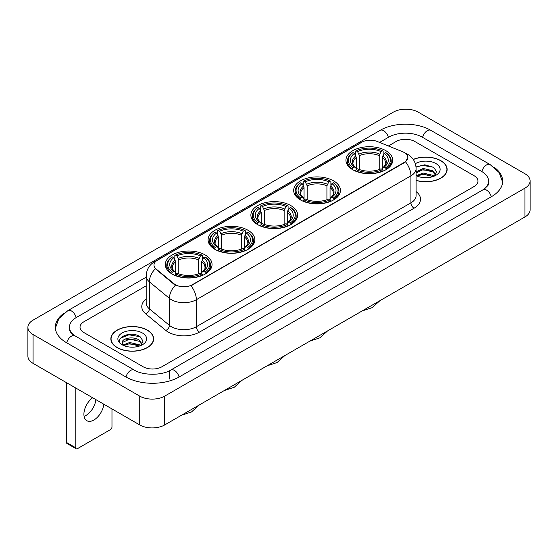 <?xml version="1.0" encoding="UTF-8"?>
<svg xmlns="http://www.w3.org/2000/svg" width="558" height="558" viewBox="0 0 558 558"><rect width="100%" height="100%" fill="white"/><g stroke="black" fill="none" stroke-linecap="round" stroke-linejoin="round"><path stroke-width="0.84" d="M205.204 254.971A23.38 13.497 0 0 0 179.725 252.049A23.38 13.497 0 0 0 165.294 264.52A23.38 13.497 0 0 0 172.143 274.062A23.38 13.497 0 0 0 197.623 276.984A23.38 13.497 0 0 0 212.054 264.52A23.38 13.497 0 0 0 205.204 254.971M333.579 180.855A23.38 13.497 0 0 0 308.107 177.932A23.38 13.497 0 0 0 293.675 190.397A23.38 13.497 0 0 0 300.518 199.945A23.38 13.497 0 0 0 325.998 202.868A23.38 13.497 0 0 0 340.429 190.397A23.38 13.497 0 0 0 333.579 180.855M290.788 205.56A23.38 13.497 0 0 0 265.315 202.638A23.38 13.497 0 0 0 250.884 215.102A23.38 13.497 0 0 0 257.726 224.651A23.38 13.497 0 0 0 283.206 227.573A23.38 13.497 0 0 0 297.637 215.102A23.38 13.497 0 0 0 290.788 205.56M247.996 230.266A23.38 13.497 0 0 0 222.523 227.343A23.38 13.497 0 0 0 208.092 239.814A23.38 13.497 0 0 0 214.935 249.356A23.38 13.497 0 0 0 240.414 252.279A23.38 13.497 0 0 0 254.846 239.814A23.38 13.497 0 0 0 247.996 230.266M385.857 150.674A23.38 13.497 0 0 0 360.377 147.751A23.38 13.497 0 0 0 345.946 160.216A23.38 13.497 0 0 0 352.796 169.765A23.38 13.497 0 0 0 378.275 172.687A23.38 13.497 0 0 0 392.706 160.216A23.38 13.497 0 0 0 385.857 150.674M404.383 152.585A11.906 6.877 0 0 0 402.792 151.811L377.11 141.432A11.906 6.877 0 0 0 361.856 142.199L157.468 260.202A11.906 6.877 0 0 0 153.98 265.071A11.906 6.877 0 0 0 156.135 269.012L174.117 283.841A11.906 6.877 0 0 0 192.294 284.754L404.383 162.308A11.906 6.877 0 0 0 407.87 157.447A11.906 6.877 0 0 0 404.383 152.585M416.101 180.443A21.392 12.353 0 0 0 447.139 169.423A21.392 12.353 0 0 0 440.876 160.69A21.392 12.353 0 0 0 413.234 159.407M147.382 330.134A21.392 12.353 0 0 0 124.064 327.462A21.392 12.353 0 0 0 110.861 338.873A21.392 12.353 0 0 0 117.124 347.606A21.392 12.353 0 0 0 140.442 350.278A21.392 12.353 0 0 0 153.645 338.873A21.392 12.353 0 0 0 147.382 330.134M407.87 157.447L405.54 161.827L404.383 162.664L190.955 285.717A15.436 8.914 60 0 1 196.346 299.702A17.647 10.184 180 0 1 171.397 299.702A17.647 10.184 180 0 1 169.416 298.342L149.377 281.818A17.647 10.184 180 0 1 146.189 275.98L146.189 302.987A17.647 10.184 0 0 0 149.377 308.832L169.416 325.356A17.647 10.184 0 0 0 171.397 326.716A17.647 10.184 0 0 0 196.346 326.716L410.932 202.826A17.647 10.184 0 0 0 416.101 195.621L416.101 168.614A17.647 10.184 180 0 1 410.932 175.812A15.436 8.914 -120 0 0 405.54 161.827M176.788 285.717L174.117 284.364L155.333 268.719A15.436 10.323 129.5 0 0 149.377 281.818L149.377 308.832A4.408 2.95 -50.5 0 1 145.764 313.896A22.055 12.736 180 0 1 146.189 298.949M143.169 366.78A13.232 7.638 0 0 0 161.883 366.78L474.091 186.525A13.232 7.638 0 0 0 477.969 181.127A13.232 7.638 0 0 0 474.091 175.721L414.831 141.509A13.232 7.638 0 0 0 396.117 141.509L388.368 145.98L396.117 141.509A13.232 7.638 0 0 1 414.831 141.509L474.091 175.721A13.232 7.638 0 0 1 477.969 181.127A13.232 7.638 0 0 1 474.091 186.525L161.883 366.78A13.232 7.638 0 0 1 143.169 366.78L83.909 332.568L143.169 366.78M146.189 285.808L83.909 321.764A13.232 7.638 0 0 0 80.031 327.162A13.232 7.638 0 0 0 83.909 332.568A13.232 7.638 0 0 1 80.031 327.162A13.232 7.638 0 0 1 83.909 321.764L146.189 285.808M416.101 180.304A21.169 12.227 0 0 0 446.923 169.423A21.169 12.227 0 0 0 440.722 160.781A21.169 12.227 0 0 0 413.318 159.525M423.355 177.604L426.682 177.709M416.749 175.498L423.166 173.05L432.799 175.303L433.964 176.237M417.342 176.112L423.166 174.194L433.008 176.586M416.101 174.473A9.967 5.754 0 0 0 417.426 176.189M416.101 171.815L423.166 168.474L432.799 170.727L435.659 174.682M416.101 172.959L423.166 169.618L432.799 171.871L435.435 174.982M416.101 175.575A14.382 8.3 0 0 0 435.917 175.289A14.382 8.3 0 0 0 435.917 163.55A14.382 8.3 0 0 0 415.333 163.696M434.305 176.091L436.558 171.669L433.705 167.379L424.743 164.805L416.01 166.919M416.847 175.944L416.101 175.149M416.038 167.191L422.385 165.356L433.51 167.247M419.211 170.504L422.385 169.932L430.33 170.608M419.211 175.079L422.385 174.501L430.33 175.184M117.278 347.515A21.169 12.227 0 0 0 140.351 350.166A21.169 12.227 0 0 0 153.422 338.873A21.169 12.227 0 0 0 147.221 330.224A21.169 12.227 0 0 0 124.148 327.574A21.169 12.227 0 0 0 111.077 338.873A21.169 12.227 0 0 0 117.278 347.515M129.861 347.055L133.188 347.153M123.248 344.949L129.672 342.5L139.298 344.746L140.463 345.681M123.841 345.562L129.672 343.644L139.507 346.037M123.353 345.388L122.321 342.975A9.967 5.754 0 0 0 123.932 345.639M142.164 344.133L139.298 340.178C133.313 335.714 121.002 338.469 122.321 342.975L122.286 342.535M122.348 343.114L122.621 342.375L129.672 339.069L139.298 341.322L141.941 344.425M140.804 345.541L143.057 341.119L140.211 336.83C130.119 329.576 112.193 339.131 122.544 344.99L123.06 345.304M142.423 333A14.382 8.3 0 0 0 122.083 333A14.382 8.3 0 0 0 122.083 344.739A14.382 8.3 0 0 0 142.423 344.739A14.382 8.3 0 0 0 142.423 333M120.444 338.267L128.884 334.8L140.016 336.697M125.717 339.955L128.884 339.376L136.829 340.059M125.717 344.523L128.884 343.951L136.829 344.635M352.377 169.513L353.005 167.839A20.995 12.123 0 0 1 353.005 152.592L354.449 153.429A18.965 10.951 0 0 0 354.449 167.009L355.871 167.819L356.332 169.52M356.332 168.83L356.332 157.426L354.449 153.429M355.495 155.236L355.495 151.155L356.123 150.793A20.995 12.123 0 0 1 382.53 150.793L381.086 151.63A18.965 10.951 0 0 0 357.566 151.63L359.45 155.626L359.45 169.569M379.203 169.569L379.203 155.626L381.086 151.63M355.495 170.727A21.881 12.632 0 0 0 383.158 170.727L382.53 169.646A20.995 12.123 0 0 1 356.123 169.646L355.495 171.097M383.158 171.097L383.158 170.727M353.005 152.592L352.377 152.955A21.881 12.632 0 0 0 347.446 160.941A21.881 12.632 0 0 0 352.377 168.928M382.53 150.793L383.158 151.155L383.158 155.236M356.123 169.646L357.566 168.809A18.965 10.951 0 0 0 381.086 168.809L382.53 169.646M354.449 167.009L353.005 167.839M357.566 151.63L356.123 150.793M355.871 155.884A16.963 9.793 0 0 0 355.871 167.819L355.948 167.874C353.542 165.545 352.558 163.961 353.005 163.124A16.322 9.423 0 0 1 356.332 157.426M386.275 168.928A21.881 12.632 0 0 0 391.207 160.941A21.881 12.632 0 0 0 386.275 152.955L385.648 152.592A20.995 12.123 0 0 1 385.648 167.839L386.275 169.513M385.648 167.839L384.204 167.009A18.965 10.951 0 0 0 384.204 153.429L385.648 152.592M384.204 153.429L382.321 157.426L382.321 168.83L382.781 167.819L384.204 167.009M382.321 157.426A16.322 9.423 0 0 1 385.648 163.124C386.087 163.961 385.111 165.545 382.697 167.874L382.781 167.819A16.963 9.793 0 0 0 382.781 155.884M382.321 169.52L382.321 168.83M300.099 199.694L300.727 198.02A20.995 12.123 0 0 1 300.727 182.773L302.171 183.61A18.965 10.951 0 0 0 302.171 197.19L303.594 197.999L304.061 199.701M304.061 199.004L304.061 187.607L302.171 183.61M303.217 185.416L303.217 181.336L303.845 180.973A20.995 12.123 0 0 1 330.259 180.973L328.815 181.81A18.965 10.951 0 0 0 305.289 181.81L307.179 185.807L307.179 199.75M326.925 199.75L326.925 185.807L328.815 181.81M303.217 200.908A21.881 12.632 0 0 0 330.887 200.908L330.259 199.827A20.995 12.123 0 0 1 303.845 199.827L303.217 201.278M330.887 201.278L330.887 200.908M300.727 182.773L300.099 183.136A21.881 12.632 0 0 0 295.175 191.122A21.881 12.632 0 0 0 300.099 199.108M330.259 180.973L330.887 181.336L330.887 185.416M303.845 199.827L305.289 198.99A18.965 10.951 0 0 0 328.815 198.99L330.259 199.827M302.171 197.19L300.727 198.02M305.289 181.81L303.845 180.973M303.594 186.065A16.963 9.793 0 0 0 303.594 197.999L303.678 198.055C301.264 195.719 300.288 194.142 300.734 193.305A16.322 9.423 0 0 1 304.061 187.607M334.005 199.108A21.881 12.632 0 0 0 338.929 191.122A21.881 12.632 0 0 0 334.005 183.136L333.377 182.773A20.995 12.123 0 0 1 333.377 198.02L334.005 199.694M333.377 198.02L331.933 197.19A18.965 10.951 0 0 0 331.933 183.61L333.377 182.773M331.933 183.61L330.043 187.607L330.043 199.004L330.503 197.999L331.933 197.19M330.043 187.607A16.322 9.423 0 0 1 333.37 193.305C333.817 194.142 332.833 195.725 330.427 198.055L330.503 197.999A16.963 9.793 0 0 0 330.503 186.065M330.043 199.701L330.043 199.004M257.308 224.4L257.935 222.726A20.995 12.123 0 0 1 257.935 207.478L259.379 208.315A18.965 10.951 0 0 0 259.379 221.896L260.802 222.705L261.263 224.407M261.263 223.716L261.263 212.312L259.379 208.315M260.426 210.122L260.426 206.041L261.053 205.679A20.995 12.123 0 0 1 287.461 205.679L286.017 206.516A18.965 10.951 0 0 0 262.497 206.516L264.387 210.512L264.387 224.456M284.134 224.456L284.134 210.512L286.017 206.516M260.426 225.613A21.881 12.632 0 0 0 288.088 225.613L287.461 224.532A20.995 12.123 0 0 1 261.053 224.532L260.426 225.983M288.088 225.983L288.088 225.613M257.935 207.478L257.308 207.841A21.881 12.632 0 0 0 252.383 215.827A21.881 12.632 0 0 0 257.308 223.814M287.461 205.679L288.088 206.041L288.088 210.122M261.053 224.532L262.497 223.695A18.965 10.951 0 0 0 286.017 223.695L287.461 224.532M259.379 221.896L257.935 222.726M262.497 206.516L261.053 205.679M260.802 210.771A16.963 9.793 0 0 0 260.802 222.705L260.886 222.761C258.473 220.431 257.489 218.848 257.935 218.011A16.322 9.423 0 0 1 261.263 212.312M291.213 223.814A21.881 12.632 0 0 0 296.138 215.827A21.881 12.632 0 0 0 291.213 207.841L290.585 207.478A20.995 12.123 0 0 1 290.585 222.726L291.213 224.4M290.585 222.726L289.142 221.896A18.965 10.951 0 0 0 289.142 208.315L290.585 207.478M289.142 208.315L287.251 212.312L287.251 223.716L287.712 222.705L289.142 221.896M287.251 212.312A16.322 9.423 0 0 1 290.579 218.011C291.025 218.848 290.041 220.431 287.635 222.761L287.712 222.705A16.963 9.793 0 0 0 287.712 210.771M287.251 224.407L287.251 223.716M214.516 249.105L215.144 247.438A20.995 12.123 0 0 1 215.144 232.191L216.588 233.021A18.965 10.951 0 0 0 216.588 246.601L218.011 247.41L218.471 249.112M218.471 248.422L218.471 237.017L216.588 233.021M217.634 234.827L217.634 230.747L218.262 230.384A20.995 12.123 0 0 1 244.669 230.384L243.225 231.221A18.965 10.951 0 0 0 219.706 231.221L221.589 235.218L221.589 249.161M241.342 249.161L241.342 235.218L243.225 231.221M217.634 250.319A21.881 12.632 0 0 0 245.297 250.319L244.669 249.238A20.995 12.123 0 0 1 218.262 249.238L217.634 250.695M245.297 250.695L245.297 250.319M215.144 232.191L214.516 232.546A21.881 12.632 0 0 0 209.592 240.533A21.881 12.632 0 0 0 214.516 248.519M244.669 230.384L245.297 230.747L245.297 234.827M218.262 249.238L219.706 248.401A18.965 10.951 0 0 0 243.225 248.401L244.669 249.238M216.588 246.601L215.144 247.438M219.706 231.221L218.262 230.384M218.011 235.476A16.963 9.793 0 0 0 218.011 247.41L218.094 247.466C215.681 245.136 214.697 243.553 215.144 242.716A16.322 9.423 0 0 1 218.471 237.017M248.415 248.519A21.881 12.632 0 0 0 253.346 240.533A21.881 12.632 0 0 0 248.415 232.546L247.787 232.191A20.995 12.123 0 0 1 247.787 247.438L248.415 249.105M247.787 247.438L246.35 246.601A18.965 10.951 0 0 0 246.35 233.021L247.787 232.191M246.35 233.021L244.46 237.017L244.46 248.422L244.92 247.41L246.35 246.601M244.46 237.017A16.322 9.423 0 0 1 247.787 242.716C248.233 243.553 247.25 245.136 244.843 247.466L244.92 247.41A16.963 9.793 0 0 0 244.92 235.476M244.46 249.112L244.46 248.422M171.725 273.811L172.352 272.144A20.995 12.123 0 0 1 172.352 256.896L173.796 257.726A18.965 10.951 0 0 0 173.796 271.307L175.219 272.116L175.679 273.818M175.679 273.127L175.679 261.723L173.796 257.726M174.842 259.533L174.842 255.452L175.47 255.09A20.995 12.123 0 0 1 201.877 255.09L200.434 255.927A18.965 10.951 0 0 0 176.914 255.927L178.797 259.923L178.797 273.866M198.55 273.866L198.55 259.923L200.434 255.927M174.842 275.024A21.881 12.632 0 0 0 202.505 275.024L201.877 273.943A20.995 12.123 0 0 1 175.47 273.943L174.842 275.401M202.505 275.401L202.505 275.024M172.352 256.896L171.725 257.252A21.881 12.632 0 0 0 166.793 265.238A21.881 12.632 0 0 0 171.725 273.225M201.877 255.09L202.505 255.452L202.505 259.533M175.47 273.943L176.914 273.106A18.965 10.951 0 0 0 200.434 273.106L201.877 273.943M173.796 271.307L172.352 272.144M176.914 255.927L175.47 255.09M175.219 260.181A16.963 9.793 0 0 0 175.219 272.116L175.303 272.171C172.889 269.842 171.906 268.259 172.352 267.421A16.322 9.423 0 0 1 175.679 261.723M205.623 273.225A21.881 12.632 0 0 0 210.554 265.238A21.881 12.632 0 0 0 205.623 257.252L204.995 256.896A20.995 12.123 0 0 1 204.995 272.144L205.623 273.811M204.995 272.144L203.551 271.307A18.965 10.951 0 0 0 203.551 257.726L204.995 256.896M203.551 257.726L201.668 261.723L201.668 273.127L202.129 272.116L203.551 271.307M201.668 261.723A16.322 9.423 0 0 1 204.995 267.421C205.442 268.265 204.458 269.842 202.052 272.171L202.129 272.116A16.963 9.793 0 0 0 202.129 260.181M201.668 273.818L201.668 273.127M95.878 399.626A14.117 8.147 -60 0 1 85.974 415.445A14.117 8.147 -60 0 1 84.084 416.324M92.656 397.763A14.117 8.147 120 0 0 84.446 410.193A14.117 8.147 120 0 0 86.832 420.711A14.117 8.147 120 0 0 93.89 420.014A14.117 8.147 120 0 0 103.795 404.194M75.797 447.816A2.204 1.276 120 0 0 76.258 448.827L66.897 443.422A2.204 1.276 -60 0 1 66.444 442.417L75.797 447.816L75.797 388.033M66.444 382.628L66.444 442.417M76.258 448.827A2.204 1.276 120 0 0 77.36 448.716L110.421 429.632A2.204 1.276 120 0 0 111.977 426.926L111.977 408.916M484.156 189.092A23.82 13.755 0 0 0 488.557 181.127A23.82 13.755 0 0 0 481.575 171.404L422.315 137.191A23.82 13.755 0 0 0 388.633 137.191L379.566 142.423M146.189 277.159L76.425 317.439A23.82 13.755 0 0 0 69.443 327.162A23.82 13.755 0 0 0 73.844 335.128M139.737 396.131A17.647 10.184 0 0 0 164.687 396.131L524.932 188.151A17.647 10.184 0 0 0 530.1 180.945A17.647 10.184 0 0 0 524.932 173.74L418.263 112.158A17.647 10.184 0 0 0 393.313 112.158L33.068 320.146A17.647 10.184 0 0 0 27.9 327.344A17.647 10.184 0 0 0 33.068 334.549L139.737 396.131L139.737 424.945A17.647 10.184 0 0 0 164.687 424.945L524.932 216.964A17.647 10.184 0 0 0 530.1 209.759L530.1 180.945M27.9 327.344L27.9 356.157A17.647 10.184 0 0 0 33.068 363.363L139.737 424.945M64.1 313.157A37.937 21.901 0 0 0 55.333 327.162A37.937 21.901 0 0 0 66.444 342.654L125.703 376.866A37.937 21.901 0 0 0 179.348 376.866L491.556 196.611A37.937 21.901 0 0 0 502.667 181.127A37.937 21.901 0 0 0 493.9 167.121M156.135 269.012L156.135 269.535M174.117 283.841L174.117 284.364M192.294 284.754L192.294 285.11M404.383 162.308L404.383 162.664M199.464 332.115A4.408 2.546 60 0 1 196.346 326.716L196.346 299.702L410.932 175.812L410.932 202.826A4.408 2.546 60 0 0 414.05 208.225L199.464 332.115A22.055 12.736 180 0 1 168.279 332.115A22.055 12.736 180 0 1 165.803 330.42L145.764 313.896M416.101 168.614C415.801 162.266 413.011 157.509 407.738 154.343L405.506 153.255A15.436 7.233 112 0 0 405.303 153.178M156.156 261.109A15.436 8.914 -120 0 0 154.552 261.709C149.279 264.876 146.489 269.633 146.189 275.98M154.552 261.709L360.559 142.771A15.436 8.914 60 0 1 361.73 142.276M175.435 285.18A15.436 10.323 129.5 0 0 169.416 298.342L169.416 325.356A4.408 2.95 -50.5 0 1 165.803 330.42M416.101 191.582A22.055 12.736 180 0 1 414.05 208.225M379.203 155.626A16.322 9.423 0 0 0 359.45 155.626M379.663 154.085A16.963 9.793 0 0 0 358.989 154.085M326.925 185.807A16.322 9.423 0 0 0 307.179 185.807M327.386 184.266A16.963 9.793 0 0 0 306.719 184.266M284.134 210.512A16.322 9.423 0 0 0 264.387 210.512M284.594 208.971A16.963 9.793 0 0 0 263.92 208.971M241.342 235.218A16.322 9.423 0 0 0 221.589 235.218M241.802 233.676A16.963 9.793 0 0 0 221.128 233.676M198.55 259.923A16.322 9.423 0 0 0 178.797 259.923M199.011 258.382A16.963 9.793 0 0 0 178.337 258.382M179.083 377.02A7.059 4.073 -120 0 0 174.361 370.379A7.059 4.073 -120 0 0 170.832 370.031C162.148 375.646 142.897 375.646 134.22 370.031L74.96 335.818C74.256 335.56 70.817 333.217 69.736 330.734L69.443 329.325M125.968 377.02A7.059 4.073 -60 0 1 130.691 370.379A7.059 4.073 -60 0 1 134.22 370.031M66.709 342.807A7.059 4.073 -60 0 1 71.431 336.167A7.059 4.073 -60 0 1 74.96 335.818M55.368 328.16L58.883 318.562L67.902 310.611A7.059 4.073 60 0 1 71.431 310.959A7.059 4.073 60 0 1 76.16 317.6M67.902 310.611L380.117 130.356A7.059 4.073 60 0 1 383.639 130.705A7.059 4.073 60 0 1 388.368 137.345M380.117 130.356C393.878 122.167 417.07 122.167 430.839 130.356A7.059 4.073 120 0 0 427.309 130.705A7.059 4.073 120 0 0 422.58 137.345M502.632 182.117L499.117 172.52L490.098 164.568A7.059 4.073 120 0 0 486.569 164.917A7.059 4.073 120 0 0 481.84 171.557M491.291 196.765A7.059 4.073 -120 0 0 486.569 190.132A7.059 4.073 -120 0 0 483.04 189.783L170.832 370.031M164.687 424.945L164.687 396.131M33.068 363.363L33.068 334.549M524.932 216.964L524.932 188.151M169.367 379.028L169.367 371.105M360.559 142.771L363.391 141.453M446.923 171.187L446.923 169.423M153.422 340.638L153.422 338.873M111.077 340.638L111.077 338.873M379.935 300.671L372.116 307.667L362.149 310.946M347.446 164.973L347.446 160.941M391.207 164.973L391.207 160.941M327.665 330.852L319.839 337.848L309.871 341.126M295.175 195.154L295.175 191.122M338.929 195.154L338.929 191.122M284.866 355.558L277.047 362.554L267.08 365.832M252.383 219.859L252.383 215.827M296.138 219.859L296.138 215.827M242.074 380.263L234.255 387.259L224.288 390.537M209.592 244.564L209.592 240.533M253.346 244.564L253.346 240.533M199.283 404.975L191.464 411.971L181.496 415.243M166.793 269.277L166.793 265.238M210.554 269.277L210.554 265.238M488.557 183.289C489.54 184.001 487.699 186.163 483.04 189.783M430.839 130.356L490.098 164.568"/></g></svg>
